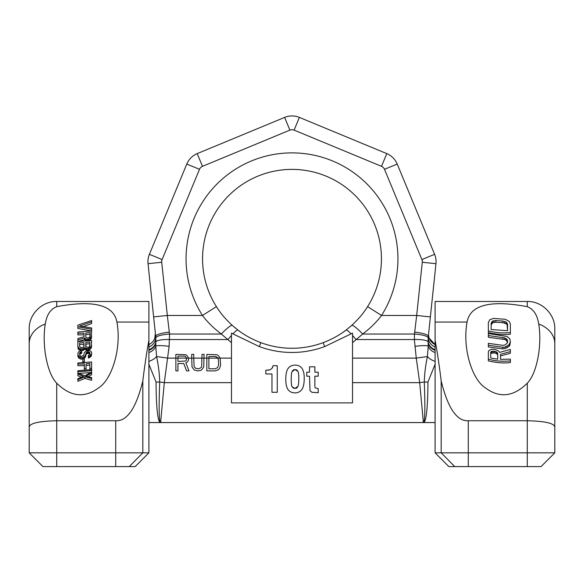 <?xml version="1.0" encoding="UTF-8"?>
<svg xmlns="http://www.w3.org/2000/svg" width="584" height="584" viewBox="0 0 584 584"><rect width="100%" height="100%" fill="white"/><g stroke="black" fill="none" stroke-linecap="round" stroke-linejoin="round"><path stroke-width="0.88" d="M467.083 322.054C471.346 298.534 507.094 302.935 527.279 306.673C533.477 309.053 537.295 314.834 538.725 324.018C542.178 344.699 537.112 373.234 527.279 383.214C513.365 396.916 499.335 398.412 485.18 387.71C472.419 379.658 462.141 348.918 467.083 322.054L435.095 322.054L435.095 340.187C437.365 352.605 439.394 366.19 441.19 380.936C447.848 408.114 456.878 421.378 468.288 420.743L527.279 420.743C542.302 421.137 555.231 422.692 554.8 427.692L554.8 452.834L435.095 452.834L435.095 340.187M527.279 301.483C541.981 301.103 555.18 314.294 554.8 328.996L554.8 343.699A27.521 21.637 180 0 0 538.725 324.018C537.295 314.834 533.477 309.053 527.279 306.673L527.279 301.483L435.095 301.483L435.095 322.054M435.095 452.834L448.855 466.594L454.739 466.594L441.19 452.834L441.19 380.936M527.279 383.214L527.279 466.594L541.039 466.594L454.739 466.594M510.365 351.597L510.365 353.24L500.532 355.919L500.532 359.379L500.532 354.291L510.365 351.597L510.365 349.429L499.59 352.407L498.656 351.101L495.378 349.495L492.1 349.247L490.224 349.765L488.823 350.648L488.348 352.05L488.348 359.189C495.48 361.102 502.824 361.664 510.365 360.883L510.365 359.123L500.532 359.379M488.348 359.189L488.348 360.927C496.984 362.861 504.32 363.401 510.365 362.533L510.365 360.883M488.348 335.544L504.744 337.895L507.087 339.465L507.554 340.742L507.087 343.363L504.744 345.042L502.875 345.356L488.348 343.341L488.348 345.239L502.875 347.261L505.211 346.94L508.963 344.837L510.365 341.808L509.898 338.924L507.087 336.493L488.348 333.544L488.348 337.275L504.744 339.516L506.153 340.143L507.554 342.37M488.348 345.239L488.348 346.969L502.875 348.882L505.211 348.56L508.963 346.465L509.898 345.108L510.365 341.808M488.348 330.858L488.348 332.588C496.984 334.515 504.32 335.048 510.365 334.179L510.365 324.273L509.898 322.558L508.963 321.229L505.211 319.28L493.502 318.404L489.757 319.762L488.348 322.58L488.348 330.858C495.488 332.763 502.824 333.325 510.365 332.544M490.691 358.014L490.691 354.028L491.159 353.211L494.911 352.933L497.254 354.145L497.721 355.108L497.721 359.16L490.691 358.014L490.691 352.327L491.159 351.517L494.911 351.276L497.254 352.502L497.721 353.466L497.721 359.16M507.554 330.734L507.087 324.755L506.153 323.733L502.875 322.704L495.845 322.207L492.567 322.769L491.159 324.967L491.159 329.5L491.159 323.266L492.567 321.083L495.845 320.55L502.875 321.076L506.153 322.105L507.087 323.127L507.554 324.507L507.554 330.734L491.159 329.5M554.8 343.699L554.8 427.532M541.039 466.594L554.8 452.834L541.039 466.594M497.254 354.145L497.254 352.502M496.312 353.422L496.312 351.78M494.911 352.933L494.911 351.276M493.502 352.721L493.502 351.05M492.1 352.78L492.1 351.094M491.159 353.211L491.159 351.517M509.898 345.108L509.898 343.472M508.963 346.465L508.963 344.837M507.087 347.86L507.087 346.239M505.211 348.56L505.211 346.94M502.875 348.882L502.875 347.261M507.554 342.041L507.554 340.742M507.087 341.092L507.087 339.465M506.153 340.143L506.153 338.523M504.744 339.516L504.744 337.895M502.875 339.18L502.875 337.559M507.087 324.755L507.087 323.127M506.153 323.733L506.153 322.105M504.744 323.062L504.744 321.434M502.875 322.704L502.875 321.076M495.845 322.207L495.845 320.55M493.969 322.295L493.969 320.623M492.567 322.769L492.567 321.083M491.633 323.653L491.633 321.959M116.917 322.054C112.654 298.534 76.905 302.935 56.721 306.673C50.523 309.053 46.705 314.834 45.275 324.018C41.822 344.699 46.888 373.234 56.721 383.214C70.635 396.916 84.665 398.412 98.82 387.71C111.58 379.658 121.859 348.918 116.917 322.054L148.905 322.054L148.905 301.483L56.721 301.483L56.721 306.673C50.523 309.053 46.705 314.834 45.275 324.018A27.521 21.637 0 0 0 29.2 343.699L29.2 328.996C28.82 314.294 42.019 301.103 56.721 301.483M148.905 452.834L56.721 452.834L56.721 466.594L42.961 466.594L135.145 466.594L148.905 452.834L148.905 340.187C146.635 352.605 144.606 366.19 142.81 380.936C136.152 408.114 127.122 421.378 115.712 420.743L56.721 420.743C41.698 421.137 28.769 422.692 29.2 427.692L29.2 343.699M148.905 322.054L148.905 340.187M56.721 383.214L56.721 452.834L29.2 452.834L42.961 466.594L29.2 452.834L29.2 427.532M29.2 427.437L29.2 426.984M77.869 326.858L77.869 328.485L91.63 330.931L91.63 327.96L79.628 326.025L91.63 321.857L91.63 320.528L77.869 325.113L77.869 326.858L91.63 329.245M82.833 326.784L91.63 323.543L91.63 321.857M77.869 333.281L77.869 334.902L84.023 334.822L84.023 336.756L77.869 338.494L77.869 339.932L84.607 337.953L86.359 339.238L88.41 339.202L91.338 337.077L91.63 330.953L77.869 332.011L77.869 333.281L84.023 333.194L84.023 336.756M77.869 339.932L77.869 346.37L79.044 348.173L81.088 348.962L83.432 348.684L84.899 347.604L86.359 348.451L88.41 348.407L91.338 346.356L91.63 340.501L77.869 341.56L84.607 339.589L86.359 340.881L89.286 340.523L91.338 338.757L91.63 335.99M77.869 346.37L78.161 348.991L80.212 350.393L82.556 350.546L84.899 349.239L87.242 350.196L89.286 349.736L91.338 348.035L91.63 345.312M81.088 348.962L81.278 350.582M88.41 356.43L88.41 358.087L91.338 356.13L91.63 352.502L90.754 351.137L89.578 350.561L86.067 351.006L84.315 352.692L83.724 355.386L81.388 356.423L79.92 355.495L79.628 353.218L79.92 352.451L81.68 351.663L81.68 350.502L79.044 351.291L77.869 353.174L78.161 355.649L81.088 357.547L82.556 357.503L84.899 356.247L86.651 352.101L88.994 351.802L89.878 352.816L89.878 353.955L88.41 355.306L88.41 356.43L90.462 355.364L91.63 353.451M79.628 354.838L79.92 354.072L81.68 353.291L81.68 351.663M77.869 354.7L77.869 356.328L78.752 358.043L81.088 359.175L82.848 359.029M82.556 357.503L82.556 359.138L84.899 357.882L85.775 356.116L85.775 354.473M85.775 354.977L86.651 353.743L88.118 353.386L88.994 353.459L89.878 354.481M91.63 363.635L91.63 368.292L91.63 361.949L77.869 363.007L77.869 365.723L84.315 365.62M77.869 364.087L84.315 363.985L84.315 370.205L86.067 370.066L86.067 363.832L89.878 363.336L89.878 368.606L91.63 368.292L91.63 369.665L77.869 370.731L77.869 371.752L91.63 370.679L91.63 369.665M86.067 365.482L89.878 365.007M78.592 373.417L90.819 372.526M77.869 379.651L77.869 381.308L84.899 378.425L91.63 380.286L91.63 377.607L86.067 376.169L91.63 373.03L91.63 372.03L84.899 375.775L77.869 373.103L77.869 374.103L83.432 376.366L77.869 378.688L77.869 379.651L84.899 376.76L91.63 378.571M88.104 376.76L91.63 374.738L91.63 373.03M77.869 374.103L77.869 375.753L81.431 377.271M90.17 336.464L90.17 334.15L85.775 334.698L85.775 337.034L85.775 333.062L90.17 332.486L89.878 337.129L87.534 338.085L85.775 337.034M85.775 346.349L85.775 344.188L89.878 343.691L89.578 346.465L88.118 347.268L86.067 346.911L85.775 342.553L89.878 342.027L89.878 345.823M84.023 346.487L84.023 344.319L79.628 344.429L79.628 346.604L79.628 342.808L84.023 342.691L83.724 347.093L81.388 347.779L79.628 346.604M82.848 361.54L84.315 361.459L84.315 358.897L82.848 358.977L82.848 362.985M84.315 368.562L86.067 368.416M91.338 338.757L91.338 337.077M90.462 339.727L90.462 338.063M89.286 340.523L89.286 338.866M88.41 340.852L88.41 339.202M87.242 340.99L87.242 339.348M86.359 340.881L86.359 339.238M85.191 340.363L85.191 338.735M84.607 339.589L84.607 337.953M84.899 349.239L84.899 347.604M85.191 349.604L85.191 347.976M84.607 349.648L84.607 348.02M83.432 350.312L83.432 348.684M82.556 350.546L82.556 348.918M80.212 350.393L80.212 348.772M79.044 349.794L79.044 348.173M78.161 348.991L78.161 347.37M91.338 348.035L91.338 346.356M90.462 348.969L90.462 347.305M89.286 349.736L89.286 348.079M88.41 350.057L88.41 348.407M87.242 350.196L87.242 348.553M86.359 350.093L86.359 348.451M89.878 353.955L89.878 352.816M89.578 353.948L89.578 352.291M88.994 353.459L88.994 351.802M88.118 353.386L88.118 351.736M87.534 353.459L87.534 351.809M86.651 353.743L86.651 352.101M86.067 354.378L86.067 352.736M85.483 357.087L85.483 355.444M84.899 357.882L84.899 356.247M83.724 358.707L83.724 357.072M81.088 359.175L81.088 357.547M79.92 358.81L79.92 357.182M78.752 358.043L78.752 356.423M78.161 357.277L78.161 355.649M80.796 353.495L80.796 351.875M79.92 354.072L79.92 352.451M79.628 354.736L79.628 353.218M91.338 356.13L91.338 354.452M90.462 357.036L90.462 355.364M89.286 357.773L89.286 356.116M84.315 362.905L84.315 361.459M89.878 369.979L89.878 368.606M77.869 373.103L77.869 371.752M91.63 372.03L91.63 370.679M84.899 378.425L84.899 376.76M435.095 422.56L423.378 422.56C426.539 423.166 427.882 403.303 427.941 382.067L435.095 364.255M148.905 344.553A11.008 11.008 -6 0 0 155.359 333.354L148.037 263.691A19.265 19.265 0 0 1 149.402 254.31L186.792 164.046A19.265 19.265 0 0 1 197.217 153.614L284.627 117.406A19.265 19.265 0 0 1 299.373 117.406L386.783 153.614A19.265 19.265 0 0 1 397.208 164.046L434.598 254.31A19.265 19.265 0 0 1 435.963 263.691L428.641 333.354A11.008 11.008 -174 0 0 429.255 338.297L429.255 338.297A11.008 11.008 -174 0 0 429.255 338.304A11.008 11.008 -174 0 0 435.095 344.553L429.255 338.297L435.095 344.553M427.941 382.067A11.008 0.562 0.3 0 1 424.283 382.016L419.699 382.659L423.378 422.56C425.152 423.115 425.13 403.507 424.283 382.016C424.502 373.921 425.546 365.431 427.415 356.547L428.254 346.1L428.101 340.618M435.095 361.335A11.008 6.125 19.9 0 1 427.415 356.547L416.253 358.116L352.539 358.116L352.539 402.88L231.461 402.88L231.461 333.157L259.332 346.582A93.637 93.637 0 0 0 324.668 346.582L352.539 333.157L352.539 342.684L362.679 334.033C370.541 328.026 376.826 321.835 381.534 315.462L416.684 315.462L414.45 334.033L414.377 339.545L416.253 358.116L419.699 382.659L423.378 422.56L160.622 422.56L164.301 382.659L231.461 382.659M381.52 166.331L386.783 153.614A19.265 19.265 0 0 1 397.208 164.046L434.598 254.31A19.265 19.265 0 0 1 435.963 263.691L430.364 316.9L426.356 316.484L416.684 315.462L422.276 262.252A5.504 5.504 0 0 0 421.889 259.573L384.498 169.309A5.504 5.504 0 0 0 381.52 166.331L294.11 130.123A5.504 5.504 0 0 0 289.89 130.123L284.627 117.406A19.265 19.265 0 0 1 299.373 117.406L294.11 130.123M435.095 347.013A11.008 10.337 6 0 1 428.327 336.34A13.761 2.759 -174 0 0 414.64 332.128M428.327 336.34L428.181 338.012A13.761 3.088 -176.3 0 0 414.45 334.033L362.679 334.033A16.513 2.511 48.2 0 0 351.663 325.449C358.306 319.36 363.606 313.09 367.584 306.637A89.432 89.432 0 0 0 292 169.389A89.432 89.432 0 0 0 216.416 306.637C220.394 313.09 225.694 319.36 232.337 325.449L237.973 330.099C244.557 335.165 252.164 339.341 260.8 342.64A89.432 89.432 0 0 0 323.2 342.64C331.836 339.341 339.443 335.165 346.027 330.099L351.663 325.449A16.513 2.511 -131.8 0 1 362.679 334.033M428.181 338.012L428.101 340.669A11.008 9.636 -0 0 0 435.095 349.641M435.095 350.291A11.008 9.446 1.4 0 1 428.109 342.012A13.761 3.095 177.9 0 0 414.377 339.545L355.999 339.545A16.513 2.278 52.8 0 0 352.539 335.435M435.095 352.502A11.008 8.818 3.8 0 1 428.254 346.1A13.761 1.942 172 0 0 414.874 346.356M352.539 358.116L352.539 342.684M272.757 366.986L272.348 367.876M271.918 368.475L269.903 369.803L265.808 370.285L265.808 373.942L271.976 373.942L271.976 392.295L277.261 392.295L277.261 365.708L273.129 365.708L271.918 368.475L269.903 369.803M269.02 370.052L267.698 370.219M316.769 388.294L315.148 387.805L314.864 386.425L314.864 376.206L318.192 376.206L318.192 372.205L314.864 372.205L314.864 366.81L309.52 366.81L309.52 372.205L306.739 372.205L306.739 376.206L309.52 376.206L310.002 390.652L311.914 392.317L318.192 392.704L318.192 388.689L315.148 387.805L314.864 386.425M291.27 376.366L291.46 374.132M291.482 373.972L291.737 372.592M292.518 370.789L293.022 370.249M293.584 369.876L294.248 369.643M295.854 369.636L296.482 369.854M297.022 370.19L297.497 370.687M298.263 372.315L298.504 373.431M298.548 373.672L298.745 375.592M298.57 383.615L298.307 385.221M297.57 387.134L297.081 387.703M296.526 388.083L295.847 388.331M294.088 388.316L293.372 388.031M293.365 388.031L292.737 387.557M291.876 386.199L291.613 385.257M291.401 383.914L291.255 382.053M148.905 349.641A11.008 9.636 180 0 0 155.899 340.669L155.819 338.012A13.761 3.088 -3.7 0 1 169.55 334.033L167.316 315.462L202.466 315.462C207.174 321.835 213.459 328.026 221.321 334.033L231.461 342.684M155.899 340.625L155.745 346.1L156.585 356.547C158.454 365.416 159.498 373.906 159.717 382.016L164.301 382.659L169.126 346.356L169.55 334.033L221.321 334.033A16.513 2.511 131.8 0 1 232.337 325.449M186.5 358.116L177.938 358.116L177.938 361.394L185.508 361.043L186.194 360.343L186.537 358.233L185.508 356.481L184.471 356.13L177.938 356.13L177.938 358.116L175.872 358.116L175.872 354.371L185.851 354.722L187.223 355.773L188.559 358.116L186.5 358.116L185.508 356.481L184.471 356.13M217.876 358.116L208.897 358.116L208.897 368.774L215.087 368.774L217.496 367.723L218.526 365.263L218.526 359.992L217.496 357.532L215.087 356.481L208.897 356.481L208.897 358.116L206.831 358.116L206.831 354.371L216.803 354.722L218.182 355.422L220.19 358.116L217.876 358.116L216.46 356.831L215.087 356.481M232.877 333.902A16.513 2.278 127.2 0 1 237.973 330.099C244.557 335.165 252.164 339.341 260.8 342.64A89.432 89.432 0 0 0 323.2 342.64C331.836 339.341 339.443 335.165 346.027 330.099A16.513 2.278 52.8 0 1 351.123 333.902M155.366 333.362L154.804 338.136L155.373 333.486M148.905 364.255L156.059 382.067C156.118 403.303 157.461 423.166 160.622 422.56L148.905 422.56M155.819 338.012L155.672 336.34A13.761 2.759 -6 0 1 169.36 332.128M153.636 316.9L167.316 315.462L161.724 262.252A5.504 5.504 0 0 1 162.111 259.573L199.502 169.309A5.504 5.504 0 0 1 202.48 166.331L289.89 130.123M148.905 350.291A11.008 9.446 178.6 0 0 155.892 342.012A13.761 3.095 2.1 0 1 169.623 339.545L228.001 339.545A16.513 2.278 127.2 0 1 231.461 335.435M148.905 352.502A11.008 8.818 176.2 0 0 155.745 346.1A13.761 1.942 8 0 1 169.126 346.356M156.059 382.067A11.008 0.562 179.7 0 0 159.717 382.016C158.87 403.507 158.848 423.115 160.622 422.56M428.109 342.012A13.761 3.095 -2.1 0 0 414.377 339.545M148.905 361.335A11.008 6.125 160.1 0 0 156.585 356.547L167.747 358.116L175.872 358.116L175.872 370.884L177.938 370.884L177.938 363.503L183.785 363.503L186.537 370.884L188.946 370.884L185.851 362.803L187.223 362.102L188.252 360.693L188.559 358.116L191.698 358.116L191.698 354.371L193.757 354.371L193.757 358.116L191.698 358.116L192.041 367.015L194.107 369.825L197.202 370.884L200.297 370.533L201.67 369.825L203.736 367.015L204.079 354.371L202.013 354.371L201.67 366.664L200.984 367.723L198.575 368.774L195.822 368.424L194.107 366.664L193.757 358.116L206.831 358.116L206.831 370.884L215.087 370.884L218.182 369.825L219.555 368.424L220.591 365.263L220.19 358.116L231.461 358.116M285.78 379.199C285.78 384.184 286.583 387.71 288.197 389.776C289.81 391.842 292.058 392.871 294.935 392.871C297.833 392.879 300.103 391.798 301.753 389.637C303.403 387.477 304.228 383.622 304.235 378.074C304.228 369.438 301.198 365.117 295.139 365.109C292.08 365.117 289.752 366.204 288.168 368.373C286.569 370.548 285.773 374.154 285.78 379.199M291.197 379.512C291.255 374.979 291.547 372.337 292.073 371.57L295.081 369.555L297.928 371.395C298.461 372.147 298.752 374.432 298.818 378.242C298.76 382.717 298.482 385.404 297.986 386.309L294.986 388.426L292.161 386.82C291.599 386.36 291.277 383.929 291.197 379.512M468.288 466.594L468.288 420.743M142.81 380.936L142.81 452.834L129.261 466.594M115.712 466.594L115.712 420.743M352.539 382.659L419.699 382.659M397.208 164.046L384.498 169.309M434.598 254.31L421.889 259.573M435.963 263.691L422.276 262.252M323.2 342.64L324.668 346.582M367.584 306.637A89.432 89.432 0 0 0 292 169.389A89.432 89.432 0 0 0 216.416 306.637L202.466 315.462A105.945 105.945 0 0 1 361.189 178.595A105.945 105.945 0 0 1 381.534 315.462L367.584 306.637M148.905 347.013A11.008 10.337 174 0 0 155.68 336.347M148.037 263.691L161.724 262.252M149.402 254.31L162.111 259.573M199.502 169.309L186.792 164.046A19.265 19.265 0 0 1 197.217 153.614L202.48 166.331M260.8 342.64L259.332 346.582M346.027 330.099L343.45 331.982M235.899 328.478L234.644 327.449M237.973 330.099L240.55 331.982"/></g></svg>
